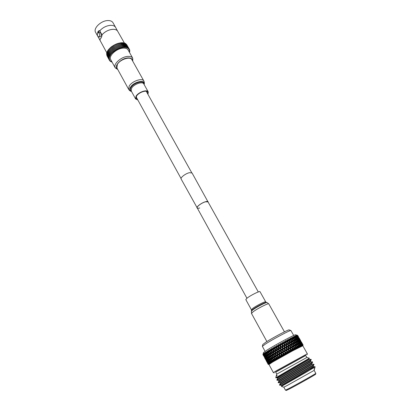 <?xml version="1.0" encoding="UTF-8"?>
<svg xmlns="http://www.w3.org/2000/svg" width="411" height="411" viewBox="0 0 411 411"><rect width="100%" height="100%" fill="white"/><g stroke="black" fill="none" stroke-linecap="round" stroke-linejoin="round"><path stroke-width="0.62" d="M258.298 291.944L208.017 201.904L205.546 201.786C201.837 202.7 196.314 206.764 197.213 207.894C197.506 208.336 198.349 208.372 199.741 207.997M208.223 202.269L192.076 173L189.466 172.677C185.628 173.452 180.121 177.696 181.148 179.057L197.414 208.259M208.172 201.816C207.884 201.369 207.036 201.328 205.634 201.693C201.816 202.638 196.134 206.815 197.059 207.976M106.747 52.69L98.003 36.625M97.607 35.978L95.609 32.325C92.978 28.374 101.152 20.504 107.954 20.555C110.42 20.519 112.09 21.238 112.974 22.697L115.625 27.424C114.756 25.975 113.087 25.277 110.621 25.323C106.506 25.667 102.94 27.434 99.919 30.63L100.89 33.07L102.128 34.647C105.165 31.457 108.74 29.684 112.855 29.32C114.9 29.258 116.411 29.736 117.392 30.758L124.358 42.97M115.625 27.424L117.392 30.758M132.578 60.879C132.486 58.794 130.934 57.807 127.919 57.925C120.896 58.192 112.984 66.942 117.597 69.187M117.787 69.531L115.224 67.856C112.814 64.311 121.194 56.651 127.872 56.394C130.297 56.256 131.91 56.846 132.712 58.167L132.768 61.224M109.783 60.093L109.532 60.479L110.348 60.849L110.189 61.234L110.739 61.188L110.616 61.547L111.186 61.475L111.093 61.809L112.044 62.051M107.071 55.958L109.532 60.479M106.855 55.393L109.3 60.047L109.758 60.052M109.583 59.641L109.3 60.047M106.737 54.843L109.141 59.574L109.567 59.595M109.429 59.112L109.141 59.574M106.696 54.273L109.043 59.071L109.449 59.153M109.388 58.629L109.043 59.071M106.726 53.687L106.562 54.031L109.023 58.537L109.388 58.583M109.377 58.043L109.023 58.537M106.834 53.081L106.608 53.466L109.398 58.085M109.454 57.468L109.074 57.977M107.014 52.464L106.721 52.88L109.48 57.514M109.829 56.261L109.192 57.391M107.261 51.832L106.911 52.274L109.383 56.795M107.574 51.195L107.163 51.658L109.855 56.317M110.117 55.639L109.639 56.179M98.321 32.587L99.899 32.52L100.813 33.219C101.471 35.094 101.276 36.312 100.222 36.872L98.645 36.949L97.731 36.24C97.073 34.36 97.268 33.147 98.321 32.587L99.231 33.291C99.888 35.171 99.693 36.389 98.645 36.949M115.224 67.856L110.718 59.621C108.268 55.994 116.565 48.313 123.254 48.128C125.679 48.015 127.297 48.632 128.114 49.978L132.712 58.167M121.132 42.903L123.68 47.327M121.887 42.883L124.441 47.322M122.606 42.919L125.16 47.368M123.285 43.011L125.833 47.46M123.439 42.934L123.994 42.878L126.46 47.604M124.101 43.063L124.6 43.047L127.035 47.799M124.713 43.253L125.15 43.268L127.559 48.041M125.273 43.489L125.643 43.535L128.16 48.01L128.016 48.334M128.407 48.673L128.592 48.318L128.042 48.375M128.746 49.048L128.962 48.668L128.443 48.709M126.629 44.527L129.265 49.063L129.044 49.5L129.501 49.495L129.244 49.947L129.671 49.962L129.367 50.389L129.768 50.461L129.434 50.902L129.799 50.99L129.434 51.442L129.758 51.539L129.496 52.444M110.148 55.696L110.816 54.303L112.522 52.469L116.246 49.823L113.667 45.333L116.174 49.865M111.951 53.199L109.47 48.652M112.547 52.587L110.081 48.03M113.189 51.997L110.734 47.424M111.432 46.849L110.693 47.352L113.179 51.807M111.381 46.89L113.883 51.421M113.667 45.333L111.407 46.792L113.893 51.272M112.111 46.34L114.612 50.872M112.177 46.294L114.643 50.759M112.871 45.821L115.378 50.353M112.943 45.775L115.434 50.276M116.991 49.407L114.479 44.881L117.068 49.371L116.246 49.823M117.808 48.96L115.316 44.47L117.906 48.966L117.068 49.371M118.64 48.555L116.164 44.1L118.753 48.596L117.906 48.966M117.027 43.772L119.611 48.272L118.753 48.596M116.241 44.069L116.996 43.715L119.473 48.195M117.89 43.494L120.459 48L119.611 48.272M117.089 43.751L117.849 43.417L120.305 47.882M118.748 43.263L121.302 47.774L120.459 48M120.346 42.975L119.611 43.083L122.134 47.599L121.302 47.774M100.099 40.345L100.202 38.778C101.07 38.506 101.712 37.129 102.128 34.647M99.919 30.63L99.601 30.614C98.393 30.733 97.731 31.565 97.628 33.116M121.913 42.682L121.224 42.867M122.648 42.698L121.995 42.831M123.341 42.759L122.74 42.857M128.592 48.318L125.781 43.782M128.962 48.668L126.234 44.126M107.959 50.553L107.487 51.036L109.968 55.557M108.406 49.916L107.877 50.404L110.359 54.93M108.915 49.289L108.329 49.777L110.816 54.303M109.46 48.668L108.966 49.233M110.05 48.056L109.511 48.611M110.693 47.465L110.107 48M116.991 49.412L114.479 44.881L113.739 45.292M115.316 44.47L114.556 44.845M116.164 44.1L115.393 44.434M118.707 43.273L117.942 43.479M119.539 43.098L118.784 43.253M121.147 42.723L120.423 42.955M124.435 47.188L123.726 47.404M123.67 47.234L122.134 47.599M129.265 49.063L128.777 49.084M128.16 48.01L127.58 48.087M127.667 47.743L127.061 47.846M127.117 47.532L126.485 47.655M126.516 47.368L125.864 47.512M125.864 47.255L125.191 47.424M125.17 47.193L124.476 47.388M98.07 32.649L99.683 30.614M305.748 355.494L275.678 372.161M277.204 370.29L307.336 353.763L302.784 345.718C303.462 344.844 281.73 356.62 272.704 362.029L268.958 364.465L273.361 372.587L277.204 370.29M277.672 378.474L277.338 377.863L275.76 377.791L309.334 358.197L306.889 357.442L276.726 374.159L276.269 375.885L277.168 375.351L276.135 376.373M309.365 359.332L311.07 359.399C312.175 359.157 290.022 371.873 280.692 377.462L276.834 379.928L276.988 380.257L278.679 380.334C277.523 380.499 311.117 361.31 310.403 361.177L311.23 359.723M311.07 359.399L311.24 359.707C312.016 359.656 290.084 372.243 280.857 377.766L276.988 380.257M278.679 380.329L279.023 380.92C278.858 380.571 312.016 361.623 310.752 361.778L312.452 361.839C313.593 361.665 291.43 374.431 282.059 379.97L278.17 382.405L278.345 382.728L280.019 382.8C278.905 383.057 312.411 363.92 311.785 363.627L312.612 362.173M312.452 361.839L312.622 362.153C313.326 362.225 291.461 374.822 282.229 380.278L278.324 382.723M312.129 364.208L313.84 364.285C315.021 364.172 292.843 376.995 283.436 382.492L279.511 384.886L279.67 385.199L281.365 385.277M313.84 364.285L314.009 364.608C314.636 364.804 292.838 377.406 283.6 382.795L279.67 385.199M276.783 377.365L282.938 374.282M310.326 368.908L313.721 367.27M281.401 386.417L285.1 384.311C294.322 379.122 316.008 366.699 315.098 366.735L313.511 366.658C314.883 366.694 281.355 385.857 281.705 385.883L281.401 386.417L283.811 387.193L287.412 385.384L314.184 370.357L314.62 368.631M313.989 369.052L314.626 368.626L313.989 369.052L314.698 368.307L315.098 366.746M310.475 369.51L311.63 369.016M283.852 387.188L285.465 390.162L289.092 388.405C297.436 384.064 316.598 373.255 315.823 373.337L314.158 370.388M285.475 390.167L286.359 390.45L289.863 388.76C297.898 384.588 316.331 374.185 315.597 374.241L315.823 373.347M306.853 357.452L305.707 355.423L279.069 370.054L275.642 372.089L276.752 374.138M262.788 344.51L265.614 342.368C272.303 337.991 288.738 329.283 289.113 329.905L290.937 330.552L293.706 335.458M265.069 351.333L262.372 346.329L265.424 344.053C272.683 339.327 290.536 329.858 290.89 330.521M263.472 352.612L266.939 350.121C275.18 344.891 295.36 334.107 295.617 334.78L295.637 334.785M266.657 351.98L266.97 351.79L267.268 353.1L266.359 352.165L266.657 351.98M267.546 351.431L268.234 351.015L268.496 352.35L267.366 350.958L266.97 351.79M268.881 350.624L269.642 350.167L269.873 351.523L268.64 350.182L268.234 351.015M270.351 349.746L271.173 349.263L271.373 350.634L270.042 349.34L269.642 350.167M271.933 348.816L272.812 348.307L272.986 349.689L271.563 348.446L271.173 349.263M273.618 347.84L274.543 347.31L274.697 348.703L273.187 347.5L272.812 348.307M275.38 346.833L276.336 346.288L276.48 347.685L274.887 346.524L274.543 347.31M277.204 345.8L278.18 345.25L278.314 346.653L276.649 345.523L276.336 346.288M279.059 344.757L280.05 344.207L280.179 345.61L278.453 344.51L278.18 345.25M280.934 343.719L281.925 343.175L282.054 344.577L280.276 343.498L280.05 344.207M282.799 342.697L283.775 342.168L283.914 343.56L282.095 342.497L281.925 343.175M284.633 341.705L285.588 341.192L285.737 342.574L283.893 341.52L283.775 342.168M286.416 340.75L287.335 340.262L287.505 341.628L286.416 340.75L285.547 340.632L285.588 341.192M288.126 339.846L289 339.388L289.195 340.734L288.126 339.846L287.232 339.738L287.335 340.262M289.745 339.003L290.556 338.582L290.783 339.907L289.745 339.003L288.835 338.9L289 339.388M291.255 338.227L292 337.852L292.257 339.152L291.255 338.227L290.336 338.13L290.556 338.582M292.632 337.539L293.305 337.205L293.598 338.479L292.632 337.539L291.784 337.4L292 337.852M293.865 336.933L294.456 336.65L294.79 337.893L293.865 336.933L293.017 336.794L293.305 337.205M294.944 336.419L295.447 336.188L295.822 337.405L294.944 336.419L294.045 336.301L294.456 336.65M295.853 336.003L296.259 335.828L296.685 337.015L295.853 336.003L295.021 335.854L295.447 336.188M296.583 335.695L296.896 335.571L297.369 336.727L296.583 335.695L295.776 335.53L296.259 335.828M297.132 335.489L297.867 336.547L296.896 335.571M297.492 335.386L298.175 336.475L297.492 335.386L296.721 335.196L297.343 335.422M296.937 335.176L297.605 335.381M298.288 336.511L297.672 335.407L297.014 335.196M298.032 336.049L297.672 335.417M271.907 361.613L270.705 360.365L270.289 358.644L271.512 359.882L271.907 361.613L272.611 362.076L272.318 361.603L273.829 361.361L273.603 360.843L274.26 360.462L275.18 360.57L275.026 360.015L275.745 359.599L276.665 359.712L276.577 359.122L277.348 358.68L278.252 358.803L278.232 358.171L279.043 357.709L279.927 357.853L279.973 357.185L280.826 356.702L281.679 356.861L281.787 356.162L282.66 355.674L283.477 355.854L283.641 355.125L284.53 354.631L285.306 354.837L285.522 354.077L286.41 353.588L287.14 353.825L287.402 353.039L288.286 352.556L288.959 352.823L289.262 352.022L290.125 351.549L290.736 351.852L291.075 351.03L291.913 350.578L292.462 350.917L292.827 350.085L293.629 349.658L294.106 350.033L294.492 349.196L295.242 348.795L295.658 349.206L296.054 348.364L296.747 347.999L297.091 348.451L297.487 347.608L298.119 347.28L298.391 347.773L298.787 346.935L299.347 346.648L299.547 347.177L300.415 346.108L300.549 346.673L300.914 345.862L301.314 345.666L301.376 346.268L302.034 345.327L302.034 345.959L302.342 345.189L302.506 345.754L302.917 344.963L302.794 345.656L303.02 344.937L302.892 345.661L303.061 344.957M269.58 357.344L268.383 356.106L267.972 354.395L269.184 355.613L269.58 357.344L270.063 357.662M266.128 360.545L266.914 362.029L266.158 360.529M264.663 357.858L265.336 359.122M267.263 362.661L266.487 361.171L267.263 362.661M266.934 362.04L268.152 364.29L268.861 364.485L268.27 364.156L269.03 364.331L268.414 364.048L269.39 364.074L268.83 363.756L269.092 363.581L269.929 363.72L269.436 363.36L269.786 363.139L270.654 363.262L270.222 362.867L270.654 362.6L271.553 362.713L271.188 362.281L271.702 361.968L272.611 362.076L292.462 350.917L302.809 345.764M263.996 356.203L264.715 357.719L263.143 354.821L264.083 356.152M262.953 354.57L263.528 355.71L262.917 354.642L263.158 353.902M266.595 360.134L267.253 361.701L265.665 358.772L266.744 360.046L266.117 358.443L267.114 359.769L267.71 361.377L266.734 360.036M265.085 358.33L265.958 359.717L265.038 358.387M267.664 362.302L267.011 360.73L267.982 362.081L268.604 363.668L267.664 362.302M267.551 362.384L268.239 363.93L266.652 361.002L267.669 362.317M266.148 360.509L265.408 358.998L266.148 360.509M262.937 354.672L263.081 354.934M264.828 355.556L265.419 357.154L263.836 354.241L265.033 355.438M263.554 354.035L264.037 355.238L263.323 354.215L263.785 353.445M267.818 359.306L268.357 360.956L267.309 359.64L266.754 358.007L267.818 359.306L268.085 359.163M265.855 357.74L265.27 356.132L266.297 357.436L266.862 359.06L265.855 357.74L266.313 359.44L264.73 356.522L265.686 357.858M268.82 361.526L268.296 359.877L269.395 361.166L269.899 362.831L268.82 361.526M263.158 354.354L263.682 355.53L263.025 354.482L263.384 353.763M264.073 356.132L263.394 354.58L264.314 355.931L264.972 357.493L264.073 356.132M268.599 361.675L269.159 363.298L267.561 360.355L268.83 361.541M300.842 341.253L301.571 342.723L299.932 339.83L300.909 341.243M299.527 339.214L300.215 340.698L299.249 339.306L298.581 337.811L299.527 339.214M301.977 343.349L302.876 344.772L301.89 343.391M298.16 337.2L298.818 338.7L297.816 337.328L297.184 335.818L298.16 337.2M301.885 343.375L302.583 344.875L301.612 343.483L300.939 341.973L301.885 343.375M300.513 341.356L301.176 342.872L300.174 341.495L299.537 339.969L300.513 341.356M299.1 339.363L299.727 340.894L298.689 339.532L298.088 337.996L299.1 339.363M297.163 337.601L296.593 336.049L298.227 338.941L296.932 337.729M298.643 337.123L297.8 335.674L298.643 337.123M300.626 340.637L299.002 337.765M299.763 339.167L300.518 340.611L299.799 339.173M298.499 337.107L297.59 335.689L298.499 337.107M302.979 344.783L301.345 341.895M298.407 342.306L298.889 343.94L297.692 342.656L297.235 341.012L298.407 342.306M296.711 340.452L297.163 342.096L295.941 340.827L295.514 339.178L296.711 340.452L297.03 340.298L296.547 338.685L297.687 339.984L298.191 341.592L297.03 340.298M299.408 344.51L298.915 342.882L300.061 344.192L300.575 345.81L299.408 344.51L299.1 344.68L299.547 346.324L298.324 345.055L297.888 343.385L299.095 344.665M294.98 338.618L295.401 340.277L294.153 339.029L293.752 337.359L294.98 338.618M297.353 342.825L297.78 344.5L296.526 343.242L296.125 341.562L297.353 342.825M295.576 341.012L295.971 342.692L294.697 341.454L294.322 339.763L295.576 341.012M292.832 339.686L292.483 337.986L293.767 339.219L294.132 340.909L292.832 339.686L292.406 339.933M301.463 343.545L302.095 345.081L301.058 343.719L300.451 342.168L301.463 343.545M296.927 337.703L297.456 339.286L296.326 337.976L295.817 336.383L296.927 337.703M299.994 341.572L300.595 343.123L299.527 341.777L298.951 340.216L299.994 341.572M297.949 339.866L297.405 338.289L298.484 339.625L299.049 341.192L297.949 339.866L297.692 340.005M296.038 338.114L296.511 339.733L295.324 338.453L294.867 336.825L296.038 338.114L296.326 337.976M300.852 343.812L301.422 345.394L300.323 344.064L299.773 342.471L300.852 343.812M298.694 342.168L298.18 340.565L299.29 341.885L299.83 343.483L298.694 342.168L298.412 342.327M274.789 349.509L275.005 351.333L273.603 350.193L273.377 348.369L274.789 349.509L275.216 349.288L273.202 347.644L273.377 348.369M278.92 352.772L279.115 354.616L277.677 353.475L277.471 351.636L278.92 352.772L279.31 352.571L277.25 350.927L277.471 351.636M275.622 351.831L275.411 350.002L276.839 351.138L277.045 352.972L273.551 350.249L273.7 350.989L275.103 352.135L275.329 353.953L273.942 352.802L273.7 350.989M279.752 355.114L279.557 353.27L281.016 354.405L281.206 356.255L277.569 353.558L277.769 354.282L279.203 355.428L279.408 357.267L277.98 356.121L277.769 354.282M271.969 351.143L271.712 349.34L273.094 350.485L273.336 352.294L271.09 350.388M275.945 354.462L275.719 352.633L277.137 353.779L277.358 355.613L273.916 352.838L274.05 353.599L275.437 354.755L275.683 356.573L274.307 355.407L274.05 353.599M284.751 352.319L284.926 354.174L283.446 353.044L283.271 351.189L285.034 352.186L282.927 350.547L283.271 351.189M278.391 347.459L278.571 349.304L277.117 348.179L276.932 346.339L278.391 347.459L278.74 347.29L276.665 345.666L276.932 346.339M282.624 350.696L282.799 352.551L281.319 351.42L281.145 349.566L282.624 350.696L282.927 350.547L280.826 348.913L281.145 349.566M279.208 349.797L279.033 347.953L280.502 349.073L280.677 350.922L276.952 348.297L277.199 348.99L278.648 350.11L278.833 351.96L277.389 350.824L277.199 348.99M275.324 349.201L275.123 347.367L276.562 348.497L276.752 350.331L275.324 349.201L275.411 350.002M282.876 353.362L283.051 355.217L281.581 354.087L281.401 352.232L282.876 353.362L283.2 353.198L281.103 351.559L281.401 352.232M279.475 352.458L279.29 350.609L280.754 351.739L280.934 353.588L279.475 352.458L279.557 353.27M272.334 356.563L272.657 358.335L271.373 357.128L271.039 355.366L272.334 356.563L272.791 356.316M270.474 354.842L270.818 356.599L269.565 355.387L269.205 353.645L270.474 354.842L270.911 354.606M273.228 358.865L272.914 357.082L274.24 358.274L274.538 360.062L273.228 358.865M268.655 353.116L269.02 354.852L267.797 353.64L267.412 351.908L268.655 353.116L269.071 352.89M272.806 359.111L273.151 360.873L271.892 359.656L271.527 357.904L272.806 359.111L273.243 358.875M270.972 357.37L271.342 359.116L270.114 357.883L269.729 356.152L270.972 357.37L271.388 357.144M265.855 352.484L266.2 353.773L265.336 352.818L266.148 351.862M266.703 354.323L266.266 352.623L267.448 353.856L267.864 355.561L266.703 354.323L266.4 354.513L266.873 356.188L265.773 354.919L265.28 353.255L266.4 354.513M271.491 351.42L271.769 353.208L270.448 352.037L270.155 350.254L271.491 351.42L271.974 351.164L272.087 351.929L273.449 353.09L273.711 354.893L272.359 353.722L272.087 351.929M276.29 357.087L276.048 355.263L277.456 356.419L277.687 358.248L274.312 355.428L274.425 356.203L275.796 357.375L276.058 359.183L274.702 358.007L274.425 356.203M271.897 353.994L272.2 355.777L270.895 354.59L270.582 352.818L271.897 353.994L272.375 353.737M270.006 352.299L270.325 354.066L269.051 352.874L268.717 351.117L270.006 352.299L270.464 352.057M272.776 356.301L272.483 354.513L273.829 355.685L274.111 357.488L272.776 356.301M289.303 341.515L289.55 343.293L288.132 342.137L287.9 340.349L289.344 341.52L287.9 340.349M293.29 344.911L293.577 346.684L292.185 345.497L291.918 343.724L293.29 344.911M290.166 343.807L289.919 342.029L291.307 343.206L291.574 344.978L290.166 343.807L289.714 344.069L287.695 342.394L289.652 344.079L289.883 345.877L288.45 344.721L288.229 342.923M294.184 347.203L293.891 345.44L295.247 346.643L295.55 348.4L294.184 347.203L293.701 347.48L293.577 346.684M286.375 343.072L286.169 341.264L287.602 342.414L287.818 344.218L283.909 341.664L285.825 343.37L286.02 345.183L284.556 344.053L284.371 342.229M293.695 347.465L293.963 349.247L292.555 348.071L292.303 346.278L295.242 348.795M290.51 346.386L290.274 344.593L291.687 345.764L291.933 347.557L290.51 346.386L290.074 346.643L288.029 344.968L289.981 346.673L290.202 348.487L288.753 347.331L288.543 345.517M297.96 345.235L298.36 346.93L297.081 345.687L296.701 343.986L297.96 345.235M292.406 339.907L292.724 341.633L291.378 340.431L291.075 338.7L292.406 339.907M296.141 343.437L296.516 345.142L295.211 343.915L294.857 342.199L296.141 343.437M293.31 342.163L292.981 340.442L294.286 341.659L294.636 343.375L293.31 342.163L292.863 342.414M292.858 342.394L293.161 344.141L291.795 342.949L291.507 341.197L292.858 342.394M289.806 341.253L289.539 339.491L290.911 340.673L291.188 342.43L289.806 341.253L289.344 341.52L289.919 342.029M296.675 345.898L297.025 347.624L295.694 346.406L295.365 344.67L296.675 345.898L297.081 345.687M293.757 344.67L293.449 342.923L294.779 344.135L295.108 345.877L293.757 344.67L293.295 344.937M286.369 348.631L286.549 350.47L285.075 349.34L284.895 347.495L286.57 348.538L284.479 346.894L284.895 347.495M284.248 346.997L284.422 348.841L282.948 347.716L282.778 345.877L284.479 346.894L282.388 345.266L282.778 345.877M287.202 350.973L287.017 349.129L288.486 350.27L288.676 352.109L284.756 349.535L286.631 351.282L286.806 353.136L285.326 352.001L285.152 350.151M282.131 345.384L282.3 347.223L280.826 346.103L280.656 344.264L282.388 345.266L280.292 343.642L280.656 344.264M284.499 349.653L284.674 351.508L283.194 350.378L283.025 348.528L284.756 349.535L282.655 347.896L283.025 348.528M282.372 348.03L282.547 349.879L281.073 348.754L280.903 346.91L282.655 347.896L280.559 346.273L280.903 346.91M278.956 347.146L278.786 345.302L280.256 346.422L280.425 348.261L278.956 347.146L279.033 347.953M286.657 345.687L286.462 343.868L287.911 345.009L288.116 346.827L284.196 344.274L286.102 345.99L286.287 347.819L284.818 346.689L284.638 344.86M290.839 348.996L290.613 347.182L292.041 348.348L292.272 350.151L290.839 348.996L290.418 349.242L288.352 347.572L290.294 349.283L290.505 351.112L289.046 349.967L288.846 348.132M283.996 344.361L284.171 346.19L282.701 345.07L282.527 343.236L284.196 344.274L282.11 342.64L282.527 343.236M286.935 348.323L286.744 346.488L288.203 347.629L288.399 349.463L286.935 348.323L286.57 348.538L287.017 349.129M264.91 353.095L265.295 354.359L264.484 353.383L265.187 352.479M269.76 358.099L270.181 359.815L269.01 358.562L268.568 356.856L269.76 358.099L270.13 357.899M267.366 356.743L266.898 355.063L268.054 356.311L268.501 358.007L267.366 356.743M264.145 353.614L264.571 354.847L263.811 353.85L264.396 353.008M267.088 356.923L267.592 358.582L266.518 357.287L265.994 355.643L267.088 356.923L267.376 356.758M265.018 355.423L264.468 353.794L265.527 355.083L266.056 356.722L265.018 355.423M270.371 360.565L270.818 362.266L269.678 360.992L269.21 359.306L270.371 360.565L270.715 360.38M268.07 359.147L267.576 357.478L268.707 358.752L269.179 360.432L268.07 359.147M266.025 355.212L265.994 355.643M265.527 355.083L265.789 354.934M264.499 353.398L264.468 353.794M269.226 358.793L269.21 359.306M268.707 358.752L269.02 358.572M267.597 357.005L267.576 357.478M267.273 356.424L266.873 356.188M265.665 354.57L265.295 354.359M264.484 353.383L264.453 352.972M270.638 360.108L270.181 359.815M268.933 358.269L268.501 358.007M270.289 358.063L270.289 358.644M271.512 359.882L271.902 359.666M265.306 352.689L265.28 353.255M268.578 356.311L268.568 356.856M268.054 356.311L268.398 356.121M266.919 354.554L266.898 355.063M271.851 359.466L271.342 359.116M265.336 352.818L265.254 352.438M266.626 354.035L266.2 353.773M268.321 355.854L267.864 355.561M263.323 354.215L263.359 353.779M264.756 356.25L264.73 356.522M267.592 359.995L267.561 360.355M266.148 358.13L266.117 358.443M265.691 357.298L265.419 357.154M268.696 361.141L268.357 360.956M267.165 359.224L266.862 359.06M263.867 353.928L263.836 354.241M266.785 357.611L266.754 358.007M265.3 355.777L265.27 356.132M269.395 361.166L269.688 361.007M268.321 359.44L268.296 359.877M263.811 353.85L263.826 353.414M264.879 355.012L264.571 354.847M267.967 358.793L267.592 358.582M266.395 356.907L266.056 356.722M269.585 360.668L269.179 360.432M267.042 360.457L267.011 360.73M263.025 354.482L263.153 353.902M267.982 361.521L267.71 361.377M286.102 345.99L286.744 346.488M290.294 349.283L290.202 348.487M288.203 347.629L286.277 345.913L286.02 345.183M284.556 344.053L284.196 344.274L283.914 343.56M288.753 347.331L288.352 347.572L288.116 346.827M285.825 343.37L286.462 343.868M289.981 346.673L290.613 347.182M287.911 345.009L285.974 343.313L285.737 342.574M292.041 348.348L290.074 346.643L289.883 345.877M288.45 344.721L288.029 344.968L287.818 344.218M293.963 349.247L294.106 350.033L292.103 348.333L291.933 347.557M286.631 351.282L286.549 350.47M280.256 346.422L280.559 346.273L278.468 344.654L278.786 345.302M285.075 349.34L284.756 349.535L284.422 348.841M282.948 347.716L282.655 347.896L282.3 347.223M280.826 346.103L280.559 346.273L280.179 345.61M288.486 350.27L286.57 348.538L286.287 347.819M284.818 346.689L284.479 346.894L284.171 346.19M282.701 345.07L282.388 345.266L282.054 344.577M290.505 351.112L290.736 351.852L288.661 350.193L288.399 349.463M289.061 338.926L289.539 339.491M290.921 340.74L291.507 341.197M294.81 344.279L295.365 344.67M292.879 342.497L293.449 342.923M290.541 342.553L289.344 341.52L288.928 338.911M291.378 340.431L290.916 340.698M292.796 342.337L292.724 341.633M290.88 340.652L290.783 339.907M295.211 343.915L294.785 344.156M296.552 345.785L296.516 345.142M294.687 344.053L294.636 343.375M296.192 343.653L296.701 343.986M290.459 338.243L291.075 338.7M294.327 341.844L294.857 342.199M292.432 340.051L292.981 340.442M296.526 343.242L296.146 343.457M297.79 345.065L297.78 344.5M292.313 339.825L292.257 339.152M294.697 341.454L294.291 341.68M295.997 343.298L295.971 342.692M294.168 341.546L294.132 340.909M289.652 344.079L290.274 344.593M287.602 342.414L286.169 341.264M293.017 346.884L292.303 346.278M291.687 345.764L289.714 344.069L289.55 343.293M288.132 342.137L287.695 342.394L287.505 341.628M292.185 345.497L291.718 345.764L291.574 344.978M291.307 343.206L291.918 343.724M293.3 344.973L293.891 345.44M292.272 350.151L292.462 350.917L290.418 349.242L289.195 340.734M289.046 349.967L288.661 350.193L287.325 339.748M291.795 342.949L291.317 343.226L291.188 342.43M293.259 344.886L293.161 344.141M295.185 346.586L295.108 345.877M270.52 352.104L270.582 352.818M268.666 350.357L268.717 351.117M275.796 357.375L276.269 357.123L275.683 356.573M273.829 355.685L274.312 355.428L273.526 354.739M272.395 353.758L272.483 354.513M272.354 353.696L271.769 353.208M270.438 351.97L269.873 351.523M274.307 355.407L273.711 354.893M270.068 349.489L270.155 350.254M275.437 354.755L275.894 354.513L276.048 355.263M273.449 353.09L273.916 352.838L271.373 350.634M277.456 356.419L277.898 356.188L275.329 353.953M273.942 352.802L273.336 352.294M279.408 357.267L277.358 355.613M271.501 357.251L271.527 357.904M269.714 355.536L269.729 356.152M267.977 353.814L267.972 354.395M269.184 355.613L269.58 355.402M267.448 353.856L267.818 353.655M266.277 351.95L266.266 352.623M273.207 358.752L272.657 358.335M271.347 356.979L270.818 356.599M269.524 355.202L269.02 354.852M267.751 353.419L267.268 353.1M266.359 352.165L266.23 351.811M270.993 354.683L271.039 355.366M269.179 352.992L269.205 353.645M274.24 358.274L274.718 358.017M272.847 356.363L272.914 357.082M267.402 351.179L267.412 351.908M272.765 356.229L272.2 355.777M270.875 354.477L270.325 354.066M274.697 357.976L274.111 357.488M269.025 352.725L268.496 352.35M278.648 350.11L279.018 349.925L279.29 350.609M276.562 348.497L276.952 348.297L274.902 346.663L275.123 347.367M280.754 351.739L281.103 351.559L278.571 349.304M277.117 348.179L276.48 347.685M281.319 351.42L280.677 350.922M284.926 354.174L285.306 354.837L282.799 352.551M280.502 349.073L280.826 348.913L278.314 346.653M283.194 350.378L282.927 350.547L282.547 349.879M286.806 353.136L287.14 353.825L284.674 351.508M281.073 348.754L280.826 348.913L280.425 348.261M275.103 352.135L275.545 351.903L275.719 352.633M273.094 350.485L273.551 350.249L271.584 348.585L271.712 349.34M279.203 355.428L279.614 355.212L279.115 354.616M277.137 353.779L277.569 353.558L275.005 351.333M271.928 350.85L271.522 348.528M273.603 350.193L272.986 349.689M277.677 353.475L277.045 352.972M276.839 351.138L277.25 350.927L274.697 348.703M281.016 354.405L281.386 354.215L278.833 351.96M277.389 350.824L276.752 350.331M283.051 355.217L280.934 353.588M296.141 338.459L296.547 338.685M294.333 336.517L294.867 336.825M299.429 342.296L299.773 342.471M297.805 340.365L298.18 340.565M297.441 339.702L297.456 339.286M295.812 337.857L295.822 337.405M300.575 343.462L300.595 343.123M299.028 341.572L299.049 341.192M300.179 342.034L300.451 342.168M295.437 336.183L295.817 336.383M298.643 340.056L298.951 340.216M297.066 338.109L297.405 338.289M296.665 337.39L296.685 337.015M299.701 341.187L299.727 340.894M298.206 339.275L298.227 338.941M297.43 343.108L297.888 343.385M295.637 341.264L296.125 341.562M293.814 339.44L294.322 339.763M291.867 337.57L292.483 337.986M297.692 342.656L297.358 342.846M298.879 344.439L298.889 343.94M295.941 340.827L295.581 341.027M297.163 342.625L297.163 342.096M294.153 339.029L293.773 339.245M295.411 340.842L295.401 340.277M293.624 339.08L293.598 338.479M296.804 340.765L297.235 341.012M295.057 338.905L295.514 339.178M298.514 342.656L298.915 342.882M293.156 336.989L293.752 337.359M298.175 342.05L298.191 341.592M295.324 338.453L294.985 338.643M296.506 340.226L296.511 339.733M299.814 343.899L299.83 343.483M294.795 338.423L294.79 337.893M297.816 337.863L298.088 337.996M296.285 335.895L296.593 336.049M297.348 337.02L297.369 336.727M268.984 364.516L272.611 362.076M268.851 364.531L268.157 364.316L267.612 363.314M268.188 364.233L267.684 363.206L268.27 364.156M268.83 363.756L268.414 362.672L269.092 363.581M268.414 364.048L267.951 362.99L268.589 363.92M270.222 362.867L269.888 361.731L270.654 362.6M269.436 363.36L269.061 362.25L269.786 363.139M303.02 344.937L302.491 343.956L303.066 344.942M302.779 345.009L302.291 343.997L302.917 344.963M300.914 345.862L300.559 344.767L301.314 345.666M299.932 346.355L299.619 345.23L300.415 346.108M302.342 345.189L301.9 344.151L302.583 344.875M301.72 345.476L301.32 344.408L302.034 345.327M281.787 356.162L281.658 354.904L282.66 355.674M279.973 357.185L279.84 355.926L280.826 356.702M285.522 354.077L285.404 352.818L286.41 353.588M283.641 355.125L283.523 353.861L284.53 354.631M275.026 360.015L274.825 358.793L275.745 359.599M273.603 360.843L273.372 359.64L274.26 360.462M278.232 358.171L278.077 356.928L279.043 357.709M276.577 359.122L276.403 357.883L277.348 358.68M296.054 348.364L295.838 347.177L296.747 347.999M294.492 349.196L294.307 347.983M298.787 346.935L298.509 345.79L299.347 346.648M297.487 347.608L297.245 346.442L298.119 347.28M289.262 352.022L289.128 350.773L290.125 351.549M287.402 353.039L287.279 351.785L288.286 352.556M292.827 350.085L292.663 348.862L293.629 349.658M291.075 351.03L290.931 349.792L291.913 350.578M272.318 361.603L272.056 360.421L272.904 361.254M271.188 362.281L270.89 361.12L271.702 361.968M309.334 358.197L309.026 358.736C309.832 358.705 276.146 377.945 277.338 377.863M281.705 385.883L281.365 385.271C280.292 385.621 313.706 366.54 313.172 366.083L314.009 364.608M277.168 375.351L276.187 376.265M309.031 358.731L309.37 359.337C310.593 359.096 277.61 377.935 277.687 378.444L276.834 379.928M311.79 363.617L312.134 364.218C313.449 364.151 280.107 383.211 280.364 383.396L280.019 382.8M281.699 385.893L288.101 382.61M270.9 360.57L270.89 361.12M272.041 359.8L272.056 360.421M273.829 361.361L273.151 360.873M269.087 361.855L269.061 362.25M270.654 363.262L269.899 362.831M269.909 361.259L269.888 361.731M271.543 362.708L270.818 362.266M269.38 364.074L268.604 363.668M268.44 362.358L268.414 362.672M269.924 363.714L269.159 363.298M290.736 351.852L290.418 349.242L290.931 349.792M292.555 348.071L292.103 348.333L292.663 348.862M288.676 352.109L288.959 352.823L286.857 351.179L287.279 351.785M288.959 352.823L288.661 350.193L289.128 350.773M296.711 346.077L297.245 346.442M298.391 347.773L298.36 346.93M298.021 345.487L298.509 345.79M298.324 345.055L297.965 345.255M299.552 347.167L299.547 346.324M295.658 349.196L295.55 348.4M295.268 346.745L295.838 347.177M295.694 346.406L295.252 346.663M297.091 348.441L297.025 347.624M277.687 358.248L276.269 357.123L276.403 357.883M277.98 356.121L278.077 356.928M273.325 358.952L273.372 359.64M275.18 360.57L274.538 360.062M274.738 358.038L274.825 358.793M276.613 359.671L275.992 359.127M276.654 359.707L276.058 359.183M283.446 353.044L283.2 353.198L283.523 353.861M285.326 352.001L285.034 352.186L285.404 352.818M281.206 356.255L279.614 355.212L279.84 355.926M281.581 354.087L281.658 354.904M301.011 344.248L301.32 344.408M302.034 345.949L302.095 345.081M299.182 344.983L299.619 345.23M300.549 346.673L300.575 345.81M300.184 344.567L300.559 344.767M300.323 344.064L300.066 344.207M301.376 346.268L301.422 345.394M281.679 356.861L280.276 343.498M283.477 355.854L282.095 342.497M278.252 358.803L276.649 345.523M279.927 357.853L278.453 344.51M274.281 355.243L273.187 347.5M276.624 359.481L274.887 346.524M285.306 354.837L283.893 341.52M287.14 353.825L285.64 340.585M292.462 350.907L291.276 342.995M294.101 349.997L293.701 347.48M251.409 309.786L252.837 308.332C256.443 305.609 265.655 300.986 265.706 301.859L260.019 291.697C259.906 290.716 250.72 295.257 247.175 298.052L245.804 299.578L251.409 309.786L251.501 310.68M137.628 99.596L136.087 98.661L136.509 96.112C138.641 92.408 146.691 89.619 147.775 92.177L147.749 93.98M117.335 64.491C119.899 59.451 130.333 56.06 131.916 59.698L143.871 81.034C142.406 77.592 131.9 81.157 129.193 86.069L128.7 89.444L116.945 67.995L117.335 64.491M137.849 99.991L135.604 98.917L136.062 96.169C138.363 92.156 147.081 89.136 148.248 91.91L147.975 94.381M267.058 302.563L268.773 303.857C268.732 302.83 257.584 308.456 253.207 311.723L251.481 313.439L266.893 341.562M266.42 302.409L267.037 302.558C266.148 302.126 256.628 307.007 252.878 309.822L251.291 311.302M265.706 301.859L266.4 302.404C265.552 301.998 256.551 306.611 253.001 309.278L251.506 310.659L251.481 313.439M131.499 91.442C129.64 90.78 129.301 89.393 130.477 87.271C133.667 81.563 145.987 79.102 144.086 84.466M131.402 91.263C130.138 90.518 129.999 89.274 130.996 87.538C133.791 82.519 144.698 79.842 143.984 84.286M135.604 98.917L131.217 90.929L131.638 88.139C133.899 84.085 142.591 81.121 143.799 83.952L148.248 91.91M191.685 172.661L146.229 91.252M246.929 298.247L197.213 207.894M181.066 178.549L136.118 96.852M110.04 60.956L110.189 61.234M109.655 60.556L109.829 60.879M97.875 36.466L98.208 37.077M120.351 42.821L122.874 47.332M119.529 42.97L122.052 47.481M118.692 43.165L121.214 47.686M117.849 43.417L120.366 47.938M116.996 43.715L119.514 48.241M116.149 44.059L118.666 48.585M115.306 44.45L117.823 48.981M112.933 45.76L115.44 50.291M112.152 46.263L114.659 50.794M111.407 46.792L113.909 51.329M110.693 47.352L113.195 51.889M110.03 47.938L112.522 52.469M109.408 48.539L111.9 53.07M108.843 49.15L111.33 53.682M129.619 50.193L129.768 50.461M129.496 49.654L129.671 49.962M129.275 49.094L129.501 49.495M307.104 354.647L307.336 353.763M276.146 376.353L275.76 377.791M295.617 334.78L297.194 335.253M300.369 340.174L299.254 338.202M302.722 344.32L301.597 342.342M268.152 364.305L267.695 363.473M263.477 352.597L262.922 354.621M262.793 344.495L262.372 346.329M279.023 380.92L278.17 382.405M280.364 383.396L279.511 384.886M310.752 361.778L310.408 361.171M313.521 366.669L313.177 366.073M274.24 372.864L273.366 372.587M268.773 303.857L284.448 331.826M144.097 84.486C144.513 83.592 144.436 82.441 143.871 81.034M131.51 91.463C130.534 91.34 129.599 90.667 128.7 89.444"/></g></svg>

